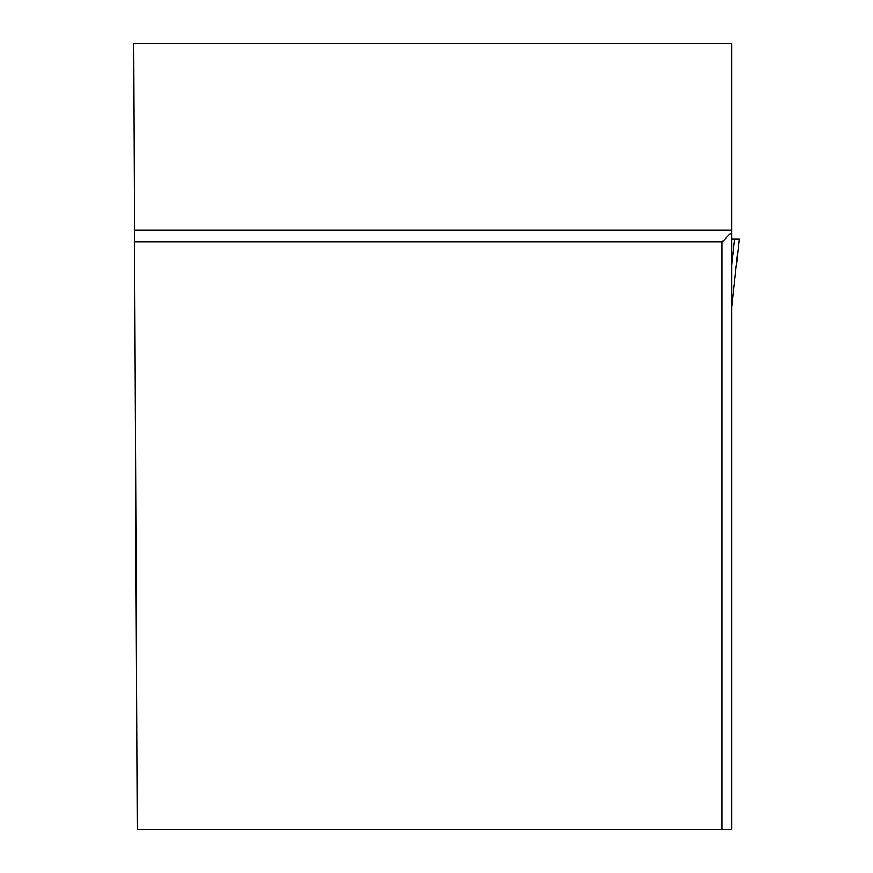 <?xml version="1.0" encoding="UTF-8"?>
<svg xmlns="http://www.w3.org/2000/svg" width="873" height="873" viewBox="0 0 873 873"><rect width="100%" height="100%" fill="white"/><g stroke="black" fill="none" stroke-linecap="round" stroke-linejoin="round"><path stroke-width="1.31" d="M731.683 307.241L739.235 238.907L731.683 238.907L734.586 238.907L731.683 265.196M739.235 238.907L731.683 307.198M722.113 829.35L731.683 829.35L731.683 43.65L133.765 43.65L137.192 829.35L722.113 829.35L722.113 241.865L134.628 241.865M731.683 230.243L134.573 230.243M731.683 232.294L722.113 241.865"/></g></svg>
